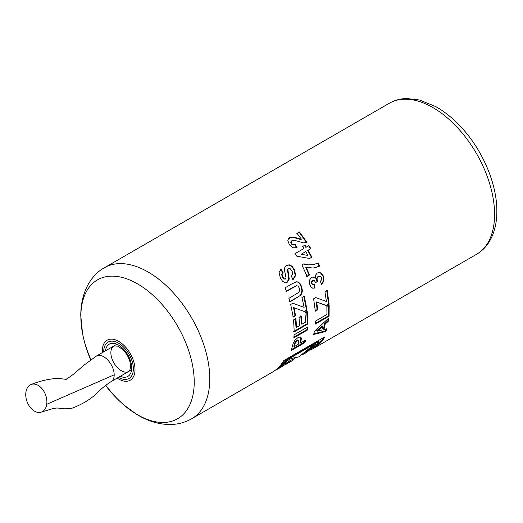 <?xml version="1.0" encoding="UTF-8"?>
<svg xmlns="http://www.w3.org/2000/svg" width="523" height="523" viewBox="0 0 523 523"><rect width="100%" height="100%" fill="white"/><g stroke="black" fill="none" stroke-linecap="round" stroke-linejoin="round"><path stroke-width="0.78" d="M294.089 334.844L307.799 326.888L307.557 329.921L293.848 337.878L294.089 334.844M301.961 297.489L304.268 296.142L307.086 310.159L304.589 311.61L294.109 307.772L295.56 315.774L293.246 317.121L290.677 304.478L292.821 303.229L304.138 307.361L301.961 297.489M294.475 269.685L295.685 275.444L293.135 279.609L291.331 276.327L292.73 273.915L292.128 271.012L290.272 268.809L288.506 268.73L287.866 269.567L289.245 279.047L287.212 282.263L286.186 282.649L284.917 282.642L282.544 281.269L280.426 278.125L279.027 272.607L281.106 269.162L283.093 272.522L282.074 274.359L282.727 276.83L284.381 278.936L285.493 278.994L286.074 277.994L284.453 269.933L284.819 267.253L286.617 265.305L289.271 264.834L292.05 266.24L294.475 269.685L294.05 269.835L295.24 275.549L292.677 279.694M285.009 279.138L285.493 278.994M313.682 334.439L314.336 331.543L328.915 317.86L328.503 321.05L325.182 324.09L323.953 329.523L326.751 328.784L325.849 331.471L313.682 334.439M324.92 291.847L327.228 290.5L329.117 304.209L326.62 305.661L316.742 302.046L317.664 309.851L315.349 311.198L313.61 298.829L315.761 297.58L326.45 301.529L324.92 291.847M313.185 268.031L306.21 267.325L309.518 274.967L307.086 276.386L301.934 264.939L303.837 263.827L308.367 264.86L313.604 264.599L318.206 262.925L319.612 266.168L313.185 268.031M300.509 343.036L305.687 340.035L304.889 342.617L291.174 350.567L293.311 342.964L294.998 340.146L297.79 337.766L299.842 337.015L301.006 337.446L301.392 338.538L300.509 343.036L299.986 342.558L300.437 340.826L300.967 341.29M306.223 247.15L308.975 245.549L310.825 248.628L308.073 250.229L311.898 257.172L309.603 258.506L296.855 256.211L295.247 253.537L303.922 248.49L302.64 246.457L304.942 245.11L306.223 247.15L305.857 247.405L308.609 245.803L310.44 248.856M90.904 359.602A80.163 46.285 60 0 1 82.536 333.399A80.163 46.285 60 0 1 82.529 333.347A80.163 46.285 60 0 1 80.856 316.592A80.163 46.285 60 0 1 142.145 286.741A80.163 46.285 60 0 1 193.471 392.224A80.163 46.285 60 0 1 123.827 404.913L136.438 414.203C146.564 420.518 157.031 423.944 167.844 424.486C176.395 424.807 184.351 422.891 191.712 418.74L272.372 372.173A87.21 50.352 -120 0 0 283.793 360.563L324.888 336.838A87.21 50.352 60 0 1 313.473 348.449A87.21 50.352 60 0 1 310.008 350.149M323.737 276.432L323.907 281.021L321.632 284.473L320.37 281.387L321.593 279.681L321.573 277.72L320.364 276.314L318.448 276.562L317.121 278.164L317.108 280.171L317.801 281.616L315.546 282.485L314.395 280.655L313.663 280.446L311.93 281.864L311.989 283.512L312.931 284.721L314.519 284.675L315.023 288.023L312.761 288.199L311.054 287.055L309.799 284.669L309.649 279.955L311.473 277.386L312.891 277.053L315.264 278.256L315.519 275.17L317.298 273.026L319.05 272.483L320.998 272.941L323.737 276.432L323.24 276.412L323.397 280.969L321.122 284.401M326.868 306.491L329.176 305.144L329.072 316.18L315.474 324.07L315.663 321.004L326.947 314.454L326.868 306.491M300.235 239.004L301.405 239.201L297.051 233.363L299.483 231.944L306.994 242.424L303.68 242.894L294.031 240.201L291.978 240.528L291.023 241.842L291.625 243.587L293.187 244.797L295.273 244.489L297.077 247.699L292.821 247.784L289.402 244.777L287.84 240.573L288.461 238.697L289.559 237.717L291.605 237.056L294.246 237.2L300.235 239.004L299.921 239.338L301.405 239.201M300.647 295.273L289.964 301.889L288.899 298.332L298.561 292.553L299.555 290.683L299.274 288.029L297.973 286.022L296.449 285.78L286.493 291.383L285.094 287.82L292.285 283.636L296.541 281.786L298.025 281.962L299.947 283.388L301.594 286.545L302.412 290.644L301.869 293.396L300.647 295.273L289.454 301.823M296.691 285.735L293.586 287.003L286.016 291.409M304.955 312.924L307.263 311.584L307.91 323.92L294.207 331.883L293.606 319.867L295.92 318.52L296.528 327.352L299.568 325.587L299.025 317.383L301.333 316.042L301.876 324.247L305.602 322.076L304.955 312.924M105.607 385.412A125.971 125.971 0 0 0 123.827 404.913L123.827 404.913A80.163 46.285 60 0 1 105.816 385.248M102.423 352.58A23.097 13.337 60 0 1 117.917 340.924A23.097 13.337 60 0 1 135.012 369.63A23.097 13.337 60 0 1 117.152 378.096M300.79 315.807L301.326 323.94L301.876 324.247M295.377 318.291L295.979 327.045L296.528 327.352M306.72 311.362L307.367 323.593L293.658 331.549M307.367 323.593L307.91 323.92M296.299 281.819L297.554 282.015L299.463 283.42L301.104 286.545L301.915 290.611L301.359 293.338L300.137 295.214M296.476 285.728L295.966 285.806M301.359 293.338L301.869 293.396M301.915 290.611L302.412 290.644M301.104 286.545L301.594 286.545M299.463 283.42L299.947 283.388M297.554 282.015L298.025 281.962M288.33 238.887L291.318 237.429L293.952 237.56L299.921 239.338M291.265 241.168L290.716 242.188L291.311 243.921L292.854 245.117L294.946 244.803L296.724 247.987M296.763 233.735L299.195 232.323L306.641 242.711M293.952 237.56L294.246 237.2M291.318 237.429L291.605 237.056M289.278 238.096L289.559 237.717M294.946 244.803L295.273 244.489M292.854 245.117L293.187 244.797M291.311 243.921L291.625 243.587M290.716 242.188L291.023 241.842M299.195 232.323L299.483 231.944M328.627 304.87L328.529 315.807L315.532 323.351M328.529 315.807L329.072 316.18M318.808 272.509L320.514 272.954L323.24 276.412M312.643 277.079L315.264 278.256M314.016 284.63L314.513 287.957L312.251 288.14M313.421 280.472L312.355 280.688L311.433 281.851L311.486 283.492L312.427 284.689L313.297 284.832M319.37 276.209L317.958 276.562L316.631 278.158L316.611 280.151L317.304 281.577L315.049 282.453M323.397 280.969L323.907 281.021M320.514 272.954L320.998 272.941M314.513 287.957L315.023 288.023M312.427 284.689L312.931 284.721M311.486 283.492L311.989 283.512M311.433 281.851L311.93 281.864M312.355 280.688L312.846 280.694M317.304 281.577L317.801 281.616M316.611 280.151L317.108 280.171M316.631 278.158L317.121 278.164M317.958 276.562L318.448 276.562M323.593 337.59A86.439 49.901 60 0 1 313.081 347.775L312.617 348.05M277.785 368.153L284.97 361.543A86.439 49.901 -120 0 0 286.637 359.268L318.415 340.918L318.893 341.506L287.114 359.85A87.21 50.352 60 0 1 285.434 362.151L278.537 368.617L275.19 370.323M284.97 361.543L285.434 362.151M286.637 359.268L287.114 359.85M278.537 368.617L280.217 367.649L287.617 360.55L291.246 358.451L298.842 356.895L310.963 347.069L315.565 344.409L304.804 353.45L306.792 352.306L317.592 343.31A87.21 50.352 -120 0 0 318.893 341.506M302.281 246.725L304.589 245.385L305.857 247.405M294.874 253.792L303.922 248.49M308.073 250.229L307.694 250.458L311.479 257.336L309.185 258.669M301.098 254.289L307.969 255.446L305.772 251.57L301.098 254.289L307.969 255.446M308.609 245.803L308.975 245.549M304.589 245.385L304.942 245.11M311.479 257.336L311.898 257.172M300.464 337.021L300.856 338.106L300.437 340.826M304.883 340.499L304.366 342.12L291.494 349.58M298.313 340.44L297.816 339.963L296.809 340.27L295.488 341.427L293.763 346.161L294.292 346.638L298.182 344.382L298.849 340.885L298.352 340.401L297.345 340.702L295.188 343.336L294.292 346.638M294.652 342.885L295.188 343.336M295.488 341.427L296.025 341.865M296.809 340.27L297.345 340.702M297.816 339.963L298.849 340.885M300.856 338.106L301.392 338.538M304.366 342.12L304.889 342.617M285.303 363.799L288.526 361.471L294.913 358.268M306.504 351.443L313.127 345.821M288.526 361.471L288.951 362.119L282.387 366.263M294.724 358.373L291.684 361.027L288.951 362.119M304.804 353.45L302.673 354.522M317.755 263.023L319.148 266.24L314.735 267.815M303.412 263.978L307.929 264.991L313.604 264.599M306.21 267.325L305.772 267.443L309.047 275.02L306.615 276.438M319.148 266.24L319.612 266.168M307.929 264.991L308.367 264.86M309.047 275.02L309.518 274.967M315.715 297.607L322.423 300.039M316.742 302.046L316.206 301.863L317.121 309.596L314.8 310.943M326.698 290.357L328.568 303.948L326.077 305.393L317.383 302.281M317.121 309.596L317.664 309.851M326.077 305.393L326.62 305.661M328.568 303.948L329.117 304.209M326.019 328.98L325.332 330.961L313.833 333.818M328.254 318.494L327.96 320.632L324.639 323.665L323.423 329.045L323.953 329.523M322.704 326.339L322.168 325.901L316.683 330.732L317.219 331.183L321.861 330.046L322.704 326.339L317.219 331.183M325.332 330.961L325.849 331.471M324.639 323.665L325.182 324.09M327.96 320.632L328.503 321.05M286.218 265.521L288.873 265.037L291.638 266.423L294.05 269.835M280.707 269.365L282.675 272.699L281.655 274.529L282.296 276.981L283.943 279.06L285.055 279.119M288.506 268.73L287.454 269.744L288.794 279.151L286.754 282.348L285.957 282.682M295.24 275.549L295.685 275.444M291.638 266.423L292.05 266.24M288.873 265.037L289.271 264.834M283.943 279.06L284.381 278.936M282.296 276.981L282.727 276.83M281.655 274.529L282.074 274.359M282.675 272.699L283.093 272.522M286.754 282.348L287.212 282.263M288.794 279.151L289.245 279.047M287.506 271.326L287.925 271.156M287.454 269.744L287.866 269.567M292.305 303.144L304.138 307.361M294.109 307.772L293.58 307.642L295.024 315.572L292.71 316.918M303.752 296.057L306.543 309.949L304.046 311.401L302.529 310.858M295.024 315.572L295.56 315.774M304.046 311.401L304.589 311.61M306.543 309.949L307.086 310.159M307.21 327.228L307.014 329.536L293.919 337.132M307.014 329.536L307.557 329.921M46.737 404.272A14.729 9.859 -110.5 0 0 42.441 389.21A14.729 9.859 -110.5 0 0 31.171 384.464A14.729 9.859 -110.5 0 0 27.091 401.716A14.729 9.859 -110.5 0 0 41.48 412.059A14.729 9.859 -110.5 0 0 46.737 404.272L114.184 374.828A14.729 8.505 -120 0 0 107.751 360.007A14.729 8.505 -120 0 0 96.402 356.058A14.729 8.505 -120 0 0 96.369 356.078A14.729 8.505 -120 0 0 96.101 356.248M476.518 254.315C481.729 251.269 485.978 247.072 489.267 241.718C494.353 233.238 496.876 223.073 496.85 211.227C497.027 185.155 483.847 153.056 463.999 130.305C455.173 120.113 445.694 112.177 435.561 106.502L419.492 100.004L406.685 98.514C400.37 98.67 394.577 100.253 389.308 103.26A87.21 50.352 60 0 1 456.514 126.625A87.21 50.352 60 0 1 494.581 214.391A87.21 50.352 60 0 1 476.518 254.315L313.473 348.449M191.712 418.74A87.21 50.352 -120 0 0 191.712 318.043A87.21 50.352 -120 0 0 104.502 267.691C90.662 275.19 80.758 292.664 80.764 315.526L82.536 333.399M296.757 297.58L297.267 297.646M293.586 287.003L294.063 286.977M297.123 238.449L297.43 238.102M294.103 344.886L294.632 345.35M288.297 274.438L288.729 274.294M121.284 370.729A14.729 8.505 60 0 1 111.661 357.752A14.729 8.505 60 0 1 113.922 345.945L117.969 346.18L123.278 350.005C127.913 355.156 130.338 360.582 130.567 366.296C129.704 372.5 129.416 370.186 128.651 371.461A14.729 8.505 60 0 1 121.284 370.729M105.496 350.809A18.606 10.741 60 0 1 119.388 345.611A18.606 10.741 60 0 1 131.698 367.878A18.606 10.741 60 0 1 120.225 376.325M103.724 351.835A20.966 12.101 60 0 1 118.499 343.14A20.966 12.101 60 0 1 133.365 368.846A20.966 12.101 60 0 1 118.453 377.345M131.593 369.761L111.131 381.574A14.729 8.505 -120 0 0 114.184 374.828M389.308 103.26L104.502 267.691M82.529 333.36A125.971 125.971 0 0 0 90.675 359.765M291.089 241.345L291.396 240.992M313.055 284.839L313.565 284.878M313.172 280.439L313.663 280.446M319.108 276.19L319.592 276.19M298.123 340.094L298.659 340.532M291.684 361.027L284.878 364.956M96.369 356.091L83.438 365.59L75.573 372.454C68.918 378.07 64.767 379.953 65.44 379.469M66.251 379.384L60.681 378.665L54.725 378.626C47.443 379.24 39.591 381.195 31.177 384.477M111.118 381.594C106.097 384.915 101.861 388.269 98.422 391.662C92.264 398.219 83.595 403.691 72.422 408.077C66.82 408.993 62.642 409.038 59.877 408.221L56.896 407.999L53.235 408.489L41.487 412.065M116.864 344.245L96.402 356.058"/></g></svg>
